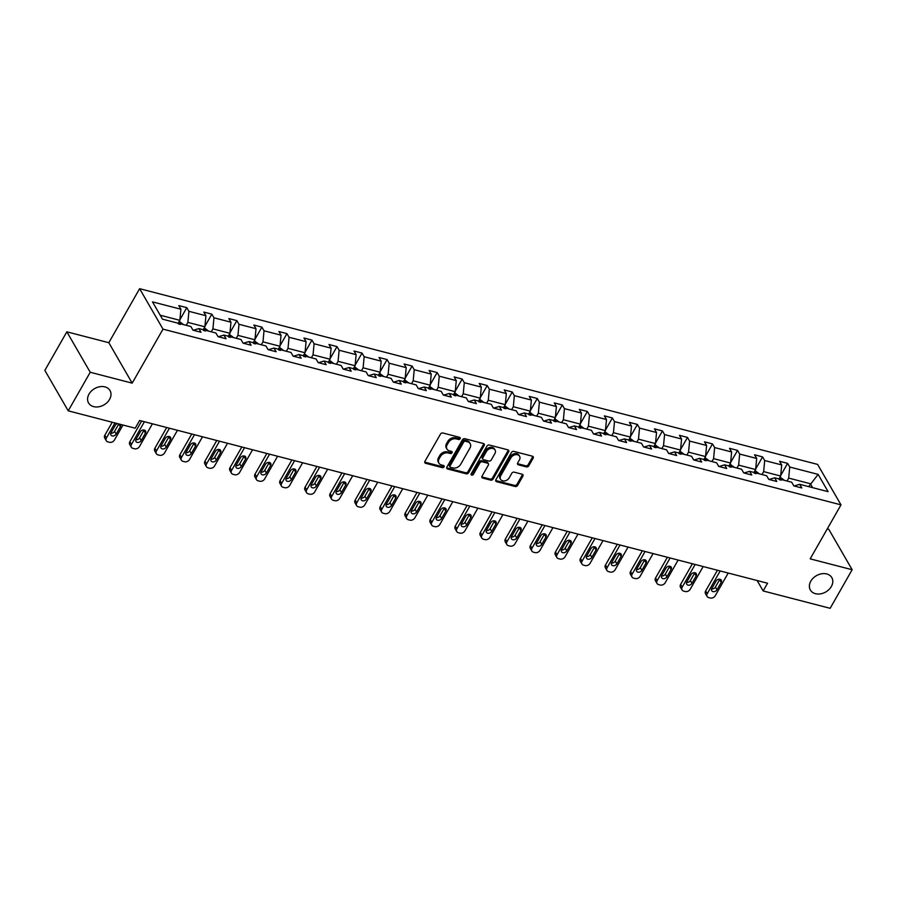 <?xml version="1.0" encoding="UTF-8"?>
<svg xmlns="http://www.w3.org/2000/svg" width="897" height="897" viewBox="0 0 897 897"><rect width="100%" height="100%" fill="white"/><g stroke="black" fill="none" stroke-linecap="round" stroke-linejoin="round"><path stroke-width="1.35" d="M810.821 581.155A12.39 9.396 150 0 0 810.361 590.024A12.39 9.396 150 0 0 820.576 593.859A12.39 9.396 150 0 0 831.362 586.481A12.39 9.396 150 0 0 831.822 577.623A12.39 9.396 150 0 0 821.607 573.788A12.39 9.396 150 0 0 810.821 581.155M89.016 394.097A12.39 9.396 150 0 0 88.556 402.955A12.39 9.396 150 0 0 98.76 406.79A12.39 9.396 150 0 0 109.557 399.412A12.39 9.396 150 0 0 110.017 390.554A12.39 9.396 150 0 0 99.802 386.719A12.39 9.396 150 0 0 89.016 394.097M460.15 438.689A1.334 1.009 150 0 0 459.645 437.344L442.916 433.004A1.895 1.446 150 0 0 440.472 434.114L424.92 461.372A1.895 1.446 150 0 0 425.638 463.3L442.367 467.64A1.334 1.009 150 0 0 443.578 465.509L441.414 464.949A6.077 4.608 150 0 1 438.913 463.144A6.077 4.608 150 0 1 439.138 458.804L440.438 456.528A6.077 4.608 150 0 1 448.242 452.985L450.406 453.546A1.334 1.009 150 0 0 451.617 451.426L449.453 450.866A6.077 4.608 150 0 1 446.953 449.061A6.077 4.608 150 0 1 447.177 444.71L448.466 442.445A6.077 4.608 150 0 1 456.27 438.902L458.445 439.463A1.334 1.009 150 0 0 460.15 438.689M446.953 449.061L446.314 447.973A6.077 4.608 150 0 1 446.538 443.623L447.838 441.346A6.077 4.608 150 0 1 455.642 437.814L457.806 438.375A1.334 1.009 150 0 0 459.623 437.332M424.707 462.09A1.895 1.446 150 0 0 425.01 462.202L441.739 466.541A1.334 1.009 150 0 0 443.555 465.509M438.913 463.144L438.285 462.056A6.077 4.608 150 0 1 438.51 457.705L439.799 455.429A6.077 4.608 150 0 1 447.614 451.897L449.778 452.458A1.334 1.009 150 0 0 451.595 451.426M526.371 466.889A1.895 1.446 150 0 0 528.815 465.79L533.177 458.132A1.895 1.446 150 0 0 532.459 456.214L513.869 451.393A1.895 1.446 150 0 0 511.436 452.503L495.884 479.76A1.895 1.446 150 0 0 496.602 481.689L515.181 486.499A1.895 1.446 150 0 0 517.625 485.4L522.895 476.161A1.895 1.446 150 0 0 522.177 474.233L514.228 472.17A1.895 1.446 150 0 0 511.783 473.28L509.171 477.866A5.079 3.857 150 0 1 504.742 480.893A5.079 3.857 150 0 1 500.56 479.312A5.079 3.857 150 0 1 500.75 475.679L510.987 457.728A5.079 3.857 150 0 1 515.405 454.712A5.079 3.857 150 0 1 519.598 456.281A5.079 3.857 150 0 1 519.408 459.914L517.704 462.908A1.895 1.446 150 0 0 518.421 464.825L526.371 466.889L525.743 465.801A1.895 1.446 150 0 0 528.176 464.691L532.538 457.044A1.895 1.446 150 0 0 532.762 456.326M810.182 558.853L852.15 569.73L830.151 608.312L763.145 590.944L767.552 583.229L139.618 420.491L135.223 428.205L68.228 410.837L90.227 372.266L132.184 383.142L162.996 329.143L840.994 504.854L810.182 558.853M484.189 445.439A1.895 1.446 150 0 0 483.472 443.522L464.881 438.7A1.895 1.446 150 0 0 462.448 439.81L446.897 467.068A1.895 1.446 150 0 0 447.614 468.996L466.193 473.807A1.895 1.446 150 0 0 468.638 472.708L484.189 445.439L483.55 444.351A1.895 1.446 150 0 0 483.775 443.634M489.381 445.047L507.971 449.868A1.895 1.446 150 0 1 508.677 451.785L493.126 479.054A1.895 1.446 150 0 1 490.693 480.153L482.732 478.09A1.895 1.446 150 0 1 482.025 476.172L488.327 465.117A1.895 1.446 150 0 0 487.62 463.188L482.339 461.82A1.895 1.446 150 0 0 479.906 462.93L473.336 474.446A1.334 1.009 150 0 1 471.138 473.874L486.936 446.157A1.895 1.446 150 0 1 489.381 445.047M852.15 569.73L828.772 529.286L827.281 528.894M132.184 383.142L108.817 342.699L66.849 331.823L90.227 372.266M66.849 331.823L44.85 370.394L68.228 410.837M794.114 485.972L799.709 484.302L801.828 487.968L793.8 485.882L791.692 482.227L774.683 477.821L776.791 481.476L768.774 479.402L766.655 475.735L749.645 471.329L751.764 474.995L743.736 472.91L741.617 469.243L724.608 464.837L726.727 468.503L718.699 466.418L716.591 462.762L699.582 458.356L701.689 462.011L693.673 459.937L691.553 456.27L674.544 451.864L676.663 455.53L668.635 453.445L666.516 449.789L649.506 445.372L651.626 449.038L643.598 446.964L641.49 443.297L624.48 438.891L626.588 442.546L618.571 440.472L616.452 436.805L599.443 432.399L601.562 436.065L593.534 433.98L591.415 430.325L574.405 425.918L576.524 429.573L568.496 427.499L566.388 423.833L549.379 419.426L551.487 423.092L543.47 421.007L541.351 417.34L524.341 412.934L526.461 416.6L518.432 414.515L516.313 410.86L499.304 406.453L501.423 410.108L493.395 408.034L491.287 404.368L474.278 399.961L476.385 403.628L468.369 401.542L466.249 397.887L449.24 393.469L451.359 397.136L443.331 395.061L441.212 391.395L424.203 386.988L426.322 390.644L418.294 388.569L416.186 384.903L399.176 380.496L401.284 384.163L393.267 382.077L391.148 378.422L374.139 374.004L376.258 377.671L368.23 375.596L366.111 371.93L349.101 367.523L351.22 371.179L343.192 369.104L341.084 365.438L324.075 361.031L326.183 364.698L318.166 362.612L316.047 358.957L299.037 354.55L301.157 358.206L293.128 356.131L291.009 352.465L274 348.058L276.119 351.725L268.091 349.639L265.983 345.984L248.974 341.566L251.082 345.233L243.065 343.147L240.945 339.492L223.936 335.086L226.055 338.741L218.027 336.667L215.908 333L198.899 328.594L201.018 332.26L192.99 330.174L190.882 326.519L162.469 319.153L152.49 301.885L180.902 309.241L178.783 305.585L186.8 307.66L188.919 311.326L205.929 315.733L203.81 312.066L211.838 314.152L213.957 317.807L230.966 322.214L228.847 318.558L236.875 320.633L238.983 324.299L256.004 328.706L253.885 325.039L261.902 327.125L264.021 330.791L281.03 335.198L278.911 331.531L286.939 333.617L289.058 337.272L306.068 341.679L303.948 338.023L311.977 340.098L314.085 343.764L331.105 348.171L328.986 344.504L337.003 346.59L339.122 350.245L356.131 354.663L354.012 350.996L362.04 353.07L364.16 356.737L381.169 361.143L379.05 357.488L387.078 359.562L389.186 363.229L406.206 367.635L404.087 363.969L412.104 366.054L414.223 369.71L431.233 374.116L429.114 370.461L437.142 372.535L439.261 376.202L456.27 380.608L454.151 376.942L462.179 379.027L464.287 382.694L481.308 387.1L479.189 383.434L487.206 385.519L489.325 389.175L506.334 393.581L504.215 389.926L512.243 392L514.362 395.667L531.372 400.073L529.252 396.407L537.281 398.492L539.389 402.148L556.398 406.565L554.29 402.899L562.307 404.973L564.426 408.64L581.435 413.046L579.316 409.391L587.344 411.465L589.464 415.132L606.473 419.538L604.354 415.872L612.382 417.957L614.49 421.612L631.499 426.03L629.391 422.364L637.408 424.438L639.527 428.104L656.537 432.511L654.418 428.856L662.446 430.93L664.565 434.597L681.574 439.003L679.455 435.337L687.483 437.422L689.591 441.077L706.601 445.484L704.493 441.829L712.51 443.903L714.629 447.569L731.638 451.976L729.519 448.309L737.547 450.395L739.666 454.05L756.676 458.468L754.556 454.801L762.585 456.887L764.693 460.542L781.702 464.949L779.594 461.293L787.611 463.368L789.73 467.034L818.131 474.39L828.11 491.668L799.709 484.302M162.996 329.143L139.618 288.688L817.616 464.411L840.994 504.854M761.99 474.524L763.65 471.62L780.659 476.027L779 478.942M780.659 476.027L781.702 464.949M763.65 471.62L764.693 460.542M769.088 479.48L774.683 477.821M736.964 468.043L738.623 465.128L755.633 469.535L753.973 472.45M755.633 469.535L756.676 458.468M738.623 465.128L739.666 454.05M744.05 472.988L749.645 471.329M711.926 461.551L713.586 458.636L730.595 463.043L728.936 465.958M730.595 463.043L731.638 451.976M713.586 458.636L714.629 447.569M719.013 466.507L724.608 464.837M686.889 455.059L688.548 452.155L705.558 456.562L703.898 459.477M705.558 456.562L706.601 445.484M688.548 452.155L689.591 441.077M693.986 460.015L699.582 458.356M661.863 448.578L663.522 445.663L680.531 450.07L678.872 452.985M680.531 450.07L681.574 439.003M663.522 445.663L664.565 434.597M668.949 453.523L674.544 451.864M636.825 442.086L638.485 439.171L655.494 443.589L653.835 446.493M655.494 443.589L656.537 432.511M638.485 439.171L639.527 428.104M643.911 447.042L649.506 445.372M611.788 435.606L613.447 432.69L630.456 437.097L628.797 440.012M630.456 437.097L631.499 426.03M613.447 432.69L614.49 421.612M618.885 440.55L624.48 438.891M586.761 429.114L588.421 426.198L605.43 430.605L603.771 433.52M605.43 430.605L606.473 419.538M588.421 426.198L589.464 415.132M593.848 434.07L599.443 432.399M561.724 422.622L563.383 419.718L580.393 424.124L578.733 427.028M580.393 424.124L581.435 413.046M563.383 419.718L564.426 408.64M568.81 427.577L574.405 425.918M536.686 416.141L538.346 413.225L555.355 417.632L553.696 420.547M555.355 417.632L556.398 406.565M538.346 413.225L539.389 402.148M543.784 421.085L549.379 419.426M511.66 409.649L513.319 406.733L530.329 411.14L528.669 414.055M530.329 411.14L531.372 400.073M513.319 406.733L514.362 395.667M518.746 414.605L524.341 412.934M486.623 403.157L488.282 400.253L505.291 404.659L503.632 407.574M505.291 404.659L506.334 393.581M488.282 400.253L489.325 389.175M493.709 408.113L499.304 406.453M461.585 396.676L463.244 393.761L480.254 398.167L478.594 401.082M480.254 398.167L481.308 387.1M463.244 393.761L464.287 382.694M468.683 401.621L474.278 399.961M436.559 390.184L438.218 387.269L455.228 391.686L453.568 394.59M455.228 391.686L456.27 380.608M438.218 387.269L439.261 376.202M443.645 395.14L449.24 393.469M411.521 383.703L413.181 380.788L430.19 385.194L428.531 388.109M430.19 385.194L431.233 374.116M413.181 380.788L414.223 369.71M418.607 388.648L424.203 386.988M386.484 377.211L388.143 374.296L405.152 378.702L403.493 381.617M405.152 378.702L406.206 367.635M388.143 374.296L389.186 363.229M393.581 382.167L399.176 380.496M361.457 370.719L363.117 367.804L380.126 372.221L378.467 375.125M380.126 372.221L381.169 361.143M363.117 367.804L364.16 356.737M368.544 375.675L374.139 374.004M336.42 364.238L338.079 361.323L355.089 365.729L353.429 368.645M355.089 365.729L356.131 354.663M338.079 361.323L339.122 350.245M343.506 369.183L349.101 367.523M311.382 357.746L313.042 354.831L330.051 359.237L328.392 362.153M330.051 359.237L331.105 348.171M313.042 354.831L314.085 343.764M318.48 362.702L324.075 361.031M286.356 351.254L288.015 348.35L305.025 352.756L303.365 355.672M305.025 352.756L306.068 341.679M288.015 348.35L289.058 337.272M293.442 356.21L299.037 354.55M261.319 344.773L262.978 341.858L279.987 346.264L278.328 349.18M279.987 346.264L281.03 335.198M262.978 341.858L264.021 330.791M268.405 349.718L274 348.058M236.281 338.281L237.94 335.366L254.95 339.784L253.29 342.688M254.95 339.784L256.004 328.706M237.94 335.366L238.983 324.299M243.379 343.237L248.974 341.566M211.255 331.789L212.914 328.885L229.924 333.292L228.264 336.207M229.924 333.292L230.966 322.214M212.914 328.885L213.957 317.807M218.341 336.745L223.936 335.086M186.217 325.308L187.877 322.393L204.886 326.8L203.227 329.715M204.886 326.8L205.929 315.733M187.877 322.393L188.919 311.326M193.304 330.253L198.899 328.594M160.204 315.217L179.849 320.319L178.189 323.223M179.849 320.319L180.902 309.241M108.817 342.699L139.618 288.688M757.135 580.527L763.145 590.944M812.626 487.654L810.35 483.718L788.687 478.101L787.028 481.016M808.69 486.634L818.131 474.39M788.687 478.101L789.73 467.034M179.905 319.758L186.8 307.66M204.942 326.239L211.838 314.152M229.98 332.731L236.875 320.633M255.006 339.212L261.902 327.125M280.043 345.704L286.939 333.617M305.081 352.196L311.977 340.098M330.107 358.677L337.003 346.59M355.145 365.169L362.04 353.07M380.182 371.661L387.078 359.562M405.209 378.142L412.104 366.054M430.246 384.634L437.142 372.535M455.284 391.114L462.179 379.027M480.31 397.606L487.206 385.519M505.347 404.099L512.243 392M530.385 410.579L537.281 398.492M555.411 417.071L562.307 404.973M580.449 423.563L587.344 411.465M605.475 430.044L612.382 417.957M630.513 436.536L637.408 424.438M655.55 443.028L662.446 430.93M680.576 449.509L687.483 437.422M705.614 456.001L712.51 443.903M730.651 462.482L737.547 450.395M755.678 468.974L762.585 456.887M780.715 475.466L787.611 463.368M446.684 467.786A1.895 1.446 150 0 0 446.975 467.898L465.565 472.719A1.895 1.446 150 0 0 467.999 471.609L483.55 444.351M465.408 441.268A1.334 1.009 150 0 0 463.704 442.042L450.059 465.969A1.334 1.009 150 0 0 450.552 467.326L452.839 467.909A6.077 4.608 150 0 0 460.643 464.377L469.972 448.018A6.077 4.608 150 0 0 470.196 443.667A6.077 4.608 150 0 0 467.696 441.862L465.408 441.268L464.781 440.18A1.334 1.009 150 0 0 463.076 440.954L463.704 442.042M450.002 466.922L449.375 465.835A1.334 1.009 150 0 1 449.419 464.881L463.076 440.954M470.196 443.667L469.568 442.569A6.077 4.608 150 0 0 467.068 440.775L467.696 441.862M464.781 440.18L467.068 440.775M481.801 476.89A1.895 1.446 150 0 0 482.104 477.002L490.054 479.065A1.895 1.446 150 0 0 492.498 477.955L508.05 450.698A1.895 1.446 150 0 0 508.263 449.98M488.405 463.76L487.766 462.661A1.895 1.446 150 0 0 486.993 462.101L481.711 460.733A1.895 1.446 150 0 0 479.267 461.843L472.708 473.347L473.336 474.446M471.026 474.132A1.334 1.009 150 0 0 472.708 473.347M494.875 453.647A5.079 3.857 150 0 0 495.066 450.002A5.079 3.857 150 0 0 490.872 448.433A5.079 3.857 150 0 0 486.443 451.46L482.844 457.784A1.895 1.446 150 0 0 483.55 459.701L488.831 461.069A1.895 1.446 150 0 0 491.264 459.97L494.875 453.647M495.066 450.002L494.426 448.915A5.079 3.857 150 0 0 490.244 447.345A5.079 3.857 150 0 0 485.815 450.361L486.443 451.46M482.765 459.141L482.138 458.053A1.895 1.446 150 0 1 482.205 456.685L485.815 450.361M517.479 463.626A1.895 1.446 150 0 0 517.782 463.738L525.743 465.801M519.598 456.281L518.971 455.183A5.079 3.857 150 0 0 514.777 453.613A5.079 3.857 150 0 0 510.348 456.64L510.987 457.728M500.56 479.312L499.932 478.224A5.079 3.857 150 0 1 500.111 474.58L510.348 456.64M495.671 480.478A1.895 1.446 150 0 0 495.963 480.59L514.553 485.412A1.895 1.446 150 0 0 516.986 484.302L522.256 475.062A1.895 1.446 150 0 0 522.48 474.345M112.237 422.252L104.837 435.224A3.868 2.938 -30 0 0 104.691 437.994L106.272 440.719A3.868 2.938 150 0 0 107.864 441.873L109.468 442.288A3.868 2.938 150 0 0 114.435 440.035L122.99 425.032M106.272 440.719A3.868 2.938 150 0 1 106.418 437.949L114.973 422.958M179.243 321.384L183.055 324.243A5.135 2.646 104.5 0 1 183.201 324.523M110.824 433.217A3.095 2.343 150 0 0 114.581 431.367L118.808 423.967A3.095 2.343 150 0 0 118.819 423.956L120.389 426.703A3.095 2.343 150 0 0 120.501 424.483A3.095 2.343 150 0 0 120.433 424.371M180.375 324.456L178.447 323.963M117.529 423.619A3.095 2.343 150 0 0 115.253 425.369L111.026 432.769A3.095 2.343 150 0 0 110.914 434.989A3.095 2.343 150 0 0 113.471 435.942A3.095 2.343 150 0 0 116.162 434.103L120.389 426.703M141.67 421.018L129.874 441.705A3.868 2.938 -30 0 0 129.729 444.475L131.31 447.211A3.868 2.938 150 0 0 132.902 448.354L134.505 448.78A3.868 2.938 150 0 0 139.472 446.527L152.423 423.81M131.31 447.211A3.868 2.938 150 0 1 131.444 444.441L144.406 421.736M204.281 327.876L208.093 330.724A5.135 2.646 104.5 0 1 208.227 331.015M135.851 439.709A3.095 2.343 150 0 0 139.618 437.859L143.845 430.448A3.095 2.343 150 0 0 144.047 430.011M205.413 330.948L203.484 330.444M141.199 440.595L145.426 433.184A3.095 2.343 150 0 0 145.538 430.975A3.095 2.343 150 0 0 142.982 430.011A3.095 2.343 150 0 0 140.291 431.849L136.064 439.261A3.095 2.343 150 0 0 135.952 441.481A3.095 2.343 150 0 0 138.497 442.434A3.095 2.343 150 0 0 141.199 440.595L139.618 437.859M166.707 427.51L154.901 448.197A3.868 2.938 -30 0 0 154.755 450.967L156.336 453.703A3.868 2.938 150 0 0 157.928 454.846L159.531 455.261A3.868 2.938 150 0 0 164.51 453.007L177.46 430.302M156.336 453.703A3.868 2.938 150 0 1 156.482 450.933L169.432 428.217M229.307 334.368L233.13 337.216A5.135 2.646 104.5 0 1 233.265 337.496M160.888 446.201A3.095 2.343 150 0 0 164.656 444.351L168.871 436.94A3.095 2.343 150 0 0 169.085 436.491M230.439 337.429L228.522 336.936M166.225 447.076L170.452 439.676A3.095 2.343 150 0 0 170.565 437.456A3.095 2.343 150 0 0 168.019 436.503A3.095 2.343 150 0 0 165.317 438.341L161.09 445.753A3.095 2.343 150 0 0 160.978 447.962A3.095 2.343 150 0 0 163.534 448.926A3.095 2.343 150 0 0 166.225 447.076L164.656 444.351M191.734 434.002L179.938 454.689A3.868 2.938 -30 0 0 179.792 457.459L181.373 460.183A3.868 2.938 150 0 0 182.966 461.338L184.569 461.753A3.868 2.938 150 0 0 189.536 459.499L202.498 436.783M181.373 460.183A3.868 2.938 150 0 1 181.519 457.414L194.47 434.709M254.344 340.849L258.157 343.697A5.135 2.646 104.5 0 1 258.302 343.988M185.926 452.682A3.095 2.343 150 0 0 189.682 450.832L193.909 443.432A3.095 2.343 150 0 0 194.122 442.983M255.477 343.921L253.548 343.416M191.263 453.568L195.49 446.157A3.095 2.343 150 0 0 195.602 443.948A3.095 2.343 150 0 0 193.046 442.983A3.095 2.343 150 0 0 190.355 444.834L186.128 452.234A3.095 2.343 150 0 0 186.015 454.454A3.095 2.343 150 0 0 188.572 455.407A3.095 2.343 150 0 0 191.263 453.568L189.682 450.832M216.771 440.483L204.976 461.17A3.868 2.938 -30 0 0 204.83 463.94L206.411 466.675A3.868 2.938 150 0 0 208.003 467.819L209.606 468.234A3.868 2.938 150 0 0 214.574 465.98L227.524 443.275M206.411 466.675A3.868 2.938 150 0 1 206.545 463.906L219.507 441.189M279.382 347.341L283.194 350.189A5.135 2.646 104.5 0 1 283.329 350.48M210.952 459.174A3.095 2.343 150 0 0 214.719 457.324L218.946 449.913A3.095 2.343 150 0 0 219.148 449.464M280.514 350.413L278.586 349.908M216.3 460.06L220.527 452.649A3.095 2.343 150 0 0 220.64 450.429A3.095 2.343 150 0 0 218.083 449.475A3.095 2.343 150 0 0 215.392 451.314L211.165 458.726A3.095 2.343 150 0 0 211.053 460.935A3.095 2.343 150 0 0 213.598 461.899A3.095 2.343 150 0 0 216.3 460.06L214.719 457.324M241.809 446.975L230.002 467.662A3.868 2.938 -30 0 0 229.856 470.432L231.437 473.168A3.868 2.938 150 0 0 233.029 474.311L234.633 474.726A3.868 2.938 150 0 0 239.611 472.472L252.562 449.767M231.437 473.168A3.868 2.938 150 0 1 231.583 470.398L244.533 447.681M304.408 353.833L308.232 356.681A5.135 2.646 104.5 0 1 308.366 356.961M235.989 465.655A3.095 2.343 150 0 0 239.757 463.805L243.973 456.405A3.095 2.343 150 0 0 244.186 455.956M305.541 356.894L303.623 356.401M241.327 466.541L245.554 459.141A3.095 2.343 150 0 0 245.666 456.921A3.095 2.343 150 0 0 243.121 455.968A3.095 2.343 150 0 0 240.418 457.806L236.191 465.218A3.095 2.343 150 0 0 236.079 467.427A3.095 2.343 150 0 0 238.636 468.391A3.095 2.343 150 0 0 241.327 466.541L239.757 463.805M266.835 453.456L255.04 474.143A3.868 2.938 -30 0 0 254.894 476.912L256.475 479.648A3.868 2.938 150 0 0 258.067 480.803L259.67 481.218A3.868 2.938 150 0 0 264.637 478.964L277.599 456.248M256.475 479.648A3.868 2.938 150 0 1 256.62 476.879L269.571 454.174M329.446 360.314L333.258 363.162A5.135 2.646 104.5 0 1 333.404 363.453M261.016 472.147A3.095 2.343 150 0 0 264.783 470.297L269.01 462.897A3.095 2.343 150 0 0 269.223 462.448M330.578 363.386L328.65 362.881M266.364 473.033L270.591 465.621A3.095 2.343 150 0 0 270.703 463.413A3.095 2.343 150 0 0 268.147 462.448A3.095 2.343 150 0 0 265.456 464.298L261.229 471.699A3.095 2.343 150 0 0 261.117 473.919A3.095 2.343 150 0 0 263.662 474.872A3.095 2.343 150 0 0 266.364 473.033L264.783 470.297M291.873 459.948L280.077 480.635A3.868 2.938 -30 0 0 279.931 483.405L281.512 486.14A3.868 2.938 150 0 0 283.104 487.284L284.708 487.699A3.868 2.938 150 0 0 289.675 485.445L302.625 462.74M281.512 486.14A3.868 2.938 150 0 1 281.647 483.371L294.608 460.654M354.483 366.806L358.295 369.654A5.135 2.646 104.5 0 1 358.43 369.945M286.053 478.639A3.095 2.343 150 0 0 289.821 476.789L294.048 469.378A3.095 2.343 150 0 0 294.25 468.929M355.616 369.878L353.687 369.373M291.402 479.514L295.618 472.114A3.095 2.343 150 0 0 295.741 469.893A3.095 2.343 150 0 0 293.184 468.94A3.095 2.343 150 0 0 290.493 470.779L286.266 478.191A3.095 2.343 150 0 0 286.154 480.4A3.095 2.343 150 0 0 288.699 481.364A3.095 2.343 150 0 0 291.402 479.514L289.821 476.789M316.91 466.44L305.103 487.127A3.868 2.938 -30 0 0 304.958 489.897L306.539 492.621A3.868 2.938 150 0 0 308.131 493.776L309.734 494.191A3.868 2.938 150 0 0 314.712 491.937L327.663 469.221M306.539 492.621A3.868 2.938 150 0 1 306.684 489.852L319.635 467.146M379.509 373.287L383.333 376.146A5.135 2.646 104.5 0 1 383.468 376.426M311.091 485.12A3.095 2.343 150 0 0 314.858 483.27L319.074 475.87A3.095 2.343 150 0 0 319.287 475.421M380.642 376.359L378.725 375.865M316.428 486.006L320.655 478.606A3.095 2.343 150 0 0 320.767 476.385A3.095 2.343 150 0 0 318.222 475.421A3.095 2.343 150 0 0 315.52 477.271L311.293 484.672A3.095 2.343 150 0 0 311.181 486.892A3.095 2.343 150 0 0 313.737 487.856A3.095 2.343 150 0 0 316.428 486.006L314.858 483.27M341.936 472.921L330.141 493.608A3.868 2.938 -30 0 0 329.995 496.377L331.576 499.113A3.868 2.938 150 0 0 333.168 500.257L334.772 500.683A3.868 2.938 150 0 0 339.739 498.429L352.7 475.713M331.576 499.113A3.868 2.938 150 0 1 331.722 496.344L344.672 473.638M404.547 379.779L408.359 382.627A5.135 2.646 104.5 0 1 408.505 382.918M336.117 491.612A3.095 2.343 150 0 0 339.885 489.762L344.112 482.351A3.095 2.343 150 0 0 344.325 481.913M405.679 382.851L403.751 382.346M341.465 492.498L345.693 485.086A3.095 2.343 150 0 0 345.805 482.878A3.095 2.343 150 0 0 343.248 481.913A3.095 2.343 150 0 0 340.557 483.763L336.33 491.164A3.095 2.343 150 0 0 336.218 493.384A3.095 2.343 150 0 0 338.763 494.337A3.095 2.343 150 0 0 341.465 492.498L339.885 489.762M366.974 479.413L355.178 500.1A3.868 2.938 -30 0 0 355.033 502.869L356.614 505.605A3.868 2.938 150 0 0 358.206 506.749L359.809 507.164A3.868 2.938 150 0 0 364.776 504.91L377.727 482.205M356.614 505.605A3.868 2.938 150 0 1 356.748 502.836L369.71 480.119M429.585 386.271L433.397 389.119A5.135 2.646 104.5 0 1 433.531 389.399M361.155 498.104A3.095 2.343 150 0 0 364.922 496.254L369.149 488.843A3.095 2.343 150 0 0 369.351 488.394M430.717 389.332L428.788 388.838M366.503 498.979L370.719 491.578A3.095 2.343 150 0 0 370.842 489.358A3.095 2.343 150 0 0 368.286 488.405A3.095 2.343 150 0 0 365.595 490.244L361.368 497.656A3.095 2.343 150 0 0 361.256 499.864A3.095 2.343 150 0 0 363.801 500.829A3.095 2.343 150 0 0 366.503 498.979L364.922 496.254M392.011 485.905L380.205 506.592A3.868 2.938 -30 0 0 380.059 509.361L381.64 512.086A3.868 2.938 150 0 0 383.232 513.241L384.835 513.656A3.868 2.938 150 0 0 389.814 511.402L402.764 488.686M381.64 512.086A3.868 2.938 150 0 1 381.786 509.317L394.736 486.611M454.611 392.751L458.434 395.599A5.135 2.646 104.5 0 1 458.569 395.891M386.192 504.585A3.095 2.343 150 0 0 389.96 502.735L394.175 495.335A3.095 2.343 150 0 0 394.388 494.886M455.743 395.824L453.826 395.33M391.529 505.471L395.756 498.059A3.095 2.343 150 0 0 395.869 495.85A3.095 2.343 150 0 0 393.323 494.886A3.095 2.343 150 0 0 390.621 496.736L386.394 504.136A3.095 2.343 150 0 0 386.282 506.357A3.095 2.343 150 0 0 388.838 507.31A3.095 2.343 150 0 0 391.529 505.471L389.96 502.735M417.038 492.386L405.242 513.073A3.868 2.938 -30 0 0 405.096 515.842L406.677 518.578A3.868 2.938 150 0 0 408.27 519.722L409.873 520.137A3.868 2.938 150 0 0 414.84 517.883L427.802 495.178M406.677 518.578A3.868 2.938 150 0 1 406.823 515.809L419.774 493.092M479.648 399.243L483.461 402.091A5.135 2.646 104.5 0 1 483.606 402.383M411.218 511.077A3.095 2.343 150 0 0 414.986 509.227L419.213 501.815A3.095 2.343 150 0 0 419.426 501.378M480.781 402.316L478.852 401.811M416.567 511.963L420.794 504.551A3.095 2.343 150 0 0 420.906 502.342A3.095 2.343 150 0 0 418.35 501.378A3.095 2.343 150 0 0 415.659 503.217L411.431 510.628A3.095 2.343 150 0 0 411.319 512.849A3.095 2.343 150 0 0 413.865 513.802A3.095 2.343 150 0 0 416.567 511.963L414.986 509.227M442.075 498.878L430.28 519.565A3.868 2.938 -30 0 0 430.134 522.334L431.715 525.07A3.868 2.938 150 0 0 433.307 526.214L434.91 526.629A3.868 2.938 150 0 0 439.878 524.375L452.828 501.67M431.715 525.07A3.868 2.938 150 0 1 431.849 522.301L444.811 499.584M504.675 405.736L508.498 408.584A5.135 2.646 104.5 0 1 508.633 408.864M436.256 517.558A3.095 2.343 150 0 0 440.023 515.719L444.25 508.307A3.095 2.343 150 0 0 444.452 507.859M505.818 408.797L503.89 408.303M441.604 518.444L445.82 511.043A3.095 2.343 150 0 0 445.944 508.823A3.095 2.343 150 0 0 443.387 507.87A3.095 2.343 150 0 0 440.696 509.709L436.469 517.12A3.095 2.343 150 0 0 436.357 519.329A3.095 2.343 150 0 0 438.902 520.294A3.095 2.343 150 0 0 441.604 518.444L440.023 515.719M467.113 505.37L455.306 526.046A3.868 2.938 -30 0 0 455.16 528.815L456.741 531.551A3.868 2.938 150 0 0 458.333 532.706L459.937 533.121A3.868 2.938 150 0 0 464.915 530.867L477.866 508.151M456.741 531.551A3.868 2.938 150 0 1 456.887 528.782L469.837 506.076M529.712 412.216L533.536 415.064A5.135 2.646 104.5 0 1 533.67 415.356M461.293 524.05A3.095 2.343 150 0 0 465.061 522.2L469.277 514.8A3.095 2.343 150 0 0 469.49 514.351M530.845 415.289L528.927 414.784M466.631 524.936L470.858 517.524A3.095 2.343 150 0 0 470.97 515.315A3.095 2.343 150 0 0 468.425 514.351A3.095 2.343 150 0 0 465.722 516.201L461.495 523.601A3.095 2.343 150 0 0 461.383 525.821A3.095 2.343 150 0 0 463.94 526.774A3.095 2.343 150 0 0 466.631 524.936L465.061 522.2M492.139 511.851L480.344 532.538A3.868 2.938 -30 0 0 480.198 535.307L481.779 538.043A3.868 2.938 150 0 0 483.371 539.187L484.974 539.602A3.868 2.938 150 0 0 489.941 537.348L502.903 514.643M481.779 538.043A3.868 2.938 150 0 1 481.924 535.274L494.875 512.557M554.75 418.708L558.562 421.556A5.135 2.646 104.5 0 1 558.708 421.848M486.32 530.542A3.095 2.343 150 0 0 490.087 528.692L494.314 521.28A3.095 2.343 150 0 0 494.527 520.832M555.882 421.781L553.954 421.276M491.668 531.428L495.895 524.016A3.095 2.343 150 0 0 496.007 521.796A3.095 2.343 150 0 0 493.451 520.843A3.095 2.343 150 0 0 490.76 522.682L486.533 530.093A3.095 2.343 150 0 0 486.421 532.302A3.095 2.343 150 0 0 488.966 533.267A3.095 2.343 150 0 0 491.668 531.428L490.087 528.692M517.177 518.343L505.381 539.03A3.868 2.938 -30 0 0 505.235 541.799L506.816 544.524A3.868 2.938 150 0 0 508.408 545.679L510.012 546.094A3.868 2.938 150 0 0 514.979 543.84L527.929 521.123M506.816 544.524A3.868 2.938 150 0 1 506.951 541.754L519.912 519.049M579.776 425.189L583.599 428.048A5.135 2.646 104.5 0 1 583.734 428.329M511.357 537.023A3.095 2.343 150 0 0 515.125 535.173L519.352 527.772A3.095 2.343 150 0 0 519.554 527.324M580.92 428.261L578.991 427.768M516.706 537.908L520.922 530.508A3.095 2.343 150 0 0 521.045 528.288A3.095 2.343 150 0 0 518.488 527.335A3.095 2.343 150 0 0 515.786 529.174L511.57 536.574A3.095 2.343 150 0 0 511.458 538.794A3.095 2.343 150 0 0 514.003 539.759A3.095 2.343 150 0 0 516.706 537.908L515.125 535.173M542.214 524.823L530.407 545.511A3.868 2.938 -30 0 0 530.262 548.28L531.843 551.016A3.868 2.938 150 0 0 533.435 552.171L535.038 552.586A3.868 2.938 150 0 0 540.016 550.332L552.967 527.615M531.843 551.016A3.868 2.938 150 0 1 531.988 548.246L544.939 525.541M604.813 431.681L608.637 434.529A5.135 2.646 104.5 0 1 608.771 434.821M536.395 543.515A3.095 2.343 150 0 0 540.162 541.665L544.378 534.264A3.095 2.343 150 0 0 544.591 533.816M605.946 434.753L604.029 434.249M541.732 544.401L545.959 536.989A3.095 2.343 150 0 0 546.071 534.78A3.095 2.343 150 0 0 543.526 533.816A3.095 2.343 150 0 0 540.824 535.666L536.597 543.066A3.095 2.343 150 0 0 536.484 545.286A3.095 2.343 150 0 0 539.041 546.239A3.095 2.343 150 0 0 541.732 544.401L540.162 541.665M567.24 531.316L555.445 552.003A3.868 2.938 -30 0 0 555.299 554.772L556.88 557.508A3.868 2.938 150 0 0 558.472 558.652L560.076 559.066A3.868 2.938 150 0 0 565.043 556.813L578.004 534.107M556.88 557.508A3.868 2.938 150 0 1 557.026 554.738L569.976 532.022M629.851 438.173L633.663 441.021A5.135 2.646 104.5 0 1 633.809 441.302M561.421 550.007A3.095 2.343 150 0 0 565.188 548.157L569.416 540.745A3.095 2.343 150 0 0 569.629 540.297M630.983 441.234L629.055 440.741M566.769 550.881L570.997 543.481A3.095 2.343 150 0 0 571.109 541.261A3.095 2.343 150 0 0 568.552 540.308A3.095 2.343 150 0 0 565.861 542.147L561.634 549.558A3.095 2.343 150 0 0 561.522 551.767A3.095 2.343 150 0 0 564.067 552.731A3.095 2.343 150 0 0 566.769 550.881L565.188 548.157M592.278 537.808L580.471 558.495A3.868 2.938 -30 0 0 580.337 561.264L581.918 563.989A3.868 2.938 150 0 0 583.51 565.144L585.113 565.558A3.868 2.938 150 0 0 590.08 563.305L603.031 540.588M581.918 563.989A3.868 2.938 150 0 1 582.052 561.219L595.014 538.514M654.877 444.654L658.701 447.502A5.135 2.646 104.5 0 1 658.835 447.794M586.459 556.488A3.095 2.343 150 0 0 590.226 554.638L594.453 547.237A3.095 2.343 150 0 0 594.655 546.789M656.021 447.726L654.092 447.233M591.807 557.373L596.023 549.973A3.095 2.343 150 0 0 596.146 547.753A3.095 2.343 150 0 0 593.59 546.789A3.095 2.343 150 0 0 590.888 548.639L586.672 556.039A3.095 2.343 150 0 0 586.548 558.259A3.095 2.343 150 0 0 589.105 559.212A3.095 2.343 150 0 0 591.807 557.373L590.226 554.638M617.315 544.288L605.509 564.975A3.868 2.938 -30 0 0 605.363 567.745L606.944 570.481A3.868 2.938 150 0 0 608.536 571.624L610.139 572.051A3.868 2.938 150 0 0 615.118 569.786L628.068 547.08M606.944 570.481A3.868 2.938 150 0 1 607.09 567.711L620.04 545.006M679.915 451.146L683.738 453.994A5.135 2.646 104.5 0 1 683.873 454.286M611.496 562.98A3.095 2.343 150 0 0 615.264 561.13L619.479 553.718A3.095 2.343 150 0 0 619.692 553.281M681.047 454.218L679.13 453.714M616.833 563.865L621.06 556.454A3.095 2.343 150 0 0 621.173 554.245A3.095 2.343 150 0 0 618.627 553.281A3.095 2.343 150 0 0 615.925 555.12L611.698 562.531A3.095 2.343 150 0 0 611.586 564.751A3.095 2.343 150 0 0 614.142 565.704A3.095 2.343 150 0 0 616.833 563.865L615.264 561.13M642.342 550.78L630.546 571.467A3.868 2.938 -30 0 0 630.4 574.237L631.981 576.973A3.868 2.938 150 0 0 633.574 578.117L635.177 578.531A3.868 2.938 150 0 0 640.144 576.278L653.106 553.572M631.981 576.973A3.868 2.938 150 0 1 632.127 574.203L645.078 551.487M704.952 457.638L708.765 460.486A5.135 2.646 104.5 0 1 708.91 460.766M636.522 569.46A3.095 2.343 150 0 0 640.29 567.622L644.517 560.21A3.095 2.343 150 0 0 644.73 559.762M706.085 460.699L704.156 460.206M641.871 570.346L646.098 562.946A3.095 2.343 150 0 0 646.21 560.726A3.095 2.343 150 0 0 643.654 559.773A3.095 2.343 150 0 0 640.963 561.612L636.735 569.023A3.095 2.343 150 0 0 636.623 571.232A3.095 2.343 150 0 0 639.169 572.196A3.095 2.343 150 0 0 641.871 570.346L640.29 567.622M667.379 557.272L655.572 577.96A3.868 2.938 -30 0 0 655.438 580.729L657.019 583.454A3.868 2.938 150 0 0 658.611 584.609L660.214 585.023A3.868 2.938 150 0 0 665.182 582.77L678.132 560.053M657.019 583.454A3.868 2.938 150 0 1 657.153 580.684L670.115 557.979M729.979 464.119L733.802 466.967A5.135 2.646 104.5 0 1 733.937 467.259M661.56 575.952A3.095 2.343 150 0 0 665.327 574.102L669.554 566.702A3.095 2.343 150 0 0 669.756 566.254M731.122 467.191L729.194 466.687M666.908 576.838L671.124 569.427A3.095 2.343 150 0 0 671.248 567.218A3.095 2.343 150 0 0 668.691 566.254A3.095 2.343 150 0 0 665.989 568.104L661.773 575.504A3.095 2.343 150 0 0 661.65 577.724A3.095 2.343 150 0 0 664.206 578.677A3.095 2.343 150 0 0 666.908 576.838L665.327 574.102M692.406 563.753L680.61 584.44A3.868 2.938 -30 0 0 680.464 587.21L682.045 589.946A3.868 2.938 150 0 0 683.637 591.089L685.241 591.504A3.868 2.938 150 0 0 690.219 589.251L703.17 566.545M682.045 589.946A3.868 2.938 150 0 1 682.191 587.176L695.141 564.46M755.016 470.611L758.84 473.459A5.135 2.646 104.5 0 1 758.974 473.751M686.597 582.445A3.095 2.343 150 0 0 690.365 580.594L694.581 573.183A3.095 2.343 150 0 0 694.794 572.735M756.149 473.683L754.231 473.179M691.935 583.33L696.162 575.919A3.095 2.343 150 0 0 696.274 573.699A3.095 2.343 150 0 0 693.729 572.746A3.095 2.343 150 0 0 691.026 574.585L686.799 581.996A3.095 2.343 150 0 0 686.687 584.205A3.095 2.343 150 0 0 689.244 585.169A3.095 2.343 150 0 0 691.935 583.33L690.365 580.594M717.443 570.245L705.647 590.932A3.868 2.938 -30 0 0 705.502 593.702L707.083 596.438A3.868 2.938 150 0 0 708.675 597.581L710.278 597.996A3.868 2.938 150 0 0 715.245 595.743L728.207 573.026M707.083 596.438A3.868 2.938 150 0 1 707.228 593.668L720.179 570.952M780.054 477.103L783.866 479.951A5.135 2.646 104.5 0 1 784.012 480.231M711.624 588.925A3.095 2.343 150 0 0 715.391 587.075L719.618 579.675A3.095 2.343 150 0 0 719.831 579.227M781.186 480.164L779.258 479.671M716.972 589.811L721.199 582.411A3.095 2.343 150 0 0 721.311 580.191A3.095 2.343 150 0 0 718.755 579.238A3.095 2.343 150 0 0 716.064 581.077L711.837 588.488A3.095 2.343 150 0 0 711.725 590.697A3.095 2.343 150 0 0 714.27 591.661A3.095 2.343 150 0 0 716.972 589.811L715.391 587.075M455.642 437.814L456.27 438.902M447.838 441.346L448.466 442.445M446.538 443.623L447.177 444.71M449.778 452.458L450.406 453.546M447.614 451.897L448.242 452.985M439.799 455.429L440.438 456.528M438.51 457.705L439.138 458.804M441.739 466.541L442.367 467.64M425.01 462.202L425.638 463.3M457.806 438.375L458.445 439.463M467.999 471.609L468.638 472.708M465.565 472.719L466.193 473.807M446.975 467.898L447.614 468.996M449.419 464.881L450.059 465.969M508.05 450.698L508.677 451.785M492.498 477.955L493.126 479.054M490.054 479.065L490.693 480.153M482.104 477.002L482.732 478.09M486.993 462.101L487.62 463.188M481.711 460.733L482.339 461.82M479.267 461.843L479.906 462.93M482.205 456.685L482.844 457.784M517.782 463.738L518.421 464.825M500.111 474.58L500.75 475.679M522.256 475.062L522.895 476.161M516.986 484.302L517.625 485.4M514.553 485.412L515.181 486.499M495.963 480.59L496.602 481.689M532.538 457.044L533.177 458.132M528.176 464.691L528.815 465.79M106.418 437.949L104.837 435.224M182.988 324.176L178.346 322.965M114.581 431.367L116.162 434.103M131.444 444.441L129.874 441.705M208.026 330.657L203.372 329.457M143.845 430.448L145.426 433.184M156.482 450.933L154.901 448.197M233.052 337.149L228.41 335.938M168.871 436.94L170.452 439.676M181.519 457.414L179.938 454.689M258.089 343.641L253.447 342.43M193.909 443.432L195.49 446.157M206.545 463.906L204.976 461.17M283.127 350.122L278.474 348.922M218.946 449.913L220.527 452.649M231.583 470.398L230.002 467.662M308.153 356.614L303.511 355.403M243.973 456.405L245.554 459.141M256.62 476.879L255.04 474.143M333.191 363.094L328.549 361.895M269.01 462.897L270.591 465.621M281.647 483.371L280.077 480.635M358.228 369.586L353.575 368.387M294.048 469.378L295.618 472.114M306.684 489.852L305.103 487.127M383.254 376.078L378.612 374.868M319.074 475.87L320.655 478.606M331.722 496.344L330.141 493.608M408.292 382.559L403.65 381.36M344.112 482.351L345.693 485.086M356.748 502.836L355.178 500.1M433.329 389.051L428.676 387.852M369.149 488.843L370.719 491.578M381.786 509.317L380.205 506.592M458.356 395.543L453.714 394.332M394.175 495.335L395.756 498.059M406.823 515.809L405.242 513.073M483.393 402.024L478.751 400.824M419.213 501.815L420.794 504.551M431.849 522.301L430.28 519.565M508.431 408.516L503.778 407.305M444.25 508.307L445.82 511.043M456.887 528.782L455.306 526.046M533.457 414.997L528.815 413.797M469.277 514.8L470.858 517.524M481.924 535.274L480.344 532.538M558.495 421.489L553.841 420.289M494.314 521.28L495.895 524.016M506.951 541.754L505.381 539.03M583.532 427.981L578.879 426.77M519.352 527.772L520.922 530.508M531.988 548.246L530.407 545.511M608.558 434.462L603.916 433.262M544.378 534.264L545.959 536.989M557.026 554.738L555.445 552.003M633.596 440.954L628.943 439.754M569.416 540.745L570.997 543.481M582.052 561.219L580.471 558.495M658.633 447.446L653.98 446.235M594.453 547.237L596.023 549.973M607.09 567.711L605.509 564.975M683.66 453.927L679.018 452.727M619.479 553.718L621.06 556.454M632.127 574.203L630.546 571.467M708.697 460.419L704.044 459.208M644.517 560.21L646.098 562.946M657.153 580.684L655.572 577.96M733.735 466.911L729.082 465.7M669.554 566.702L671.124 569.427M682.191 587.176L680.61 584.44M758.761 473.392L754.119 472.192M694.581 573.183L696.162 575.919M707.228 593.668L705.647 590.932M783.799 479.884L779.145 478.673M719.618 579.675L721.199 582.411"/></g></svg>
